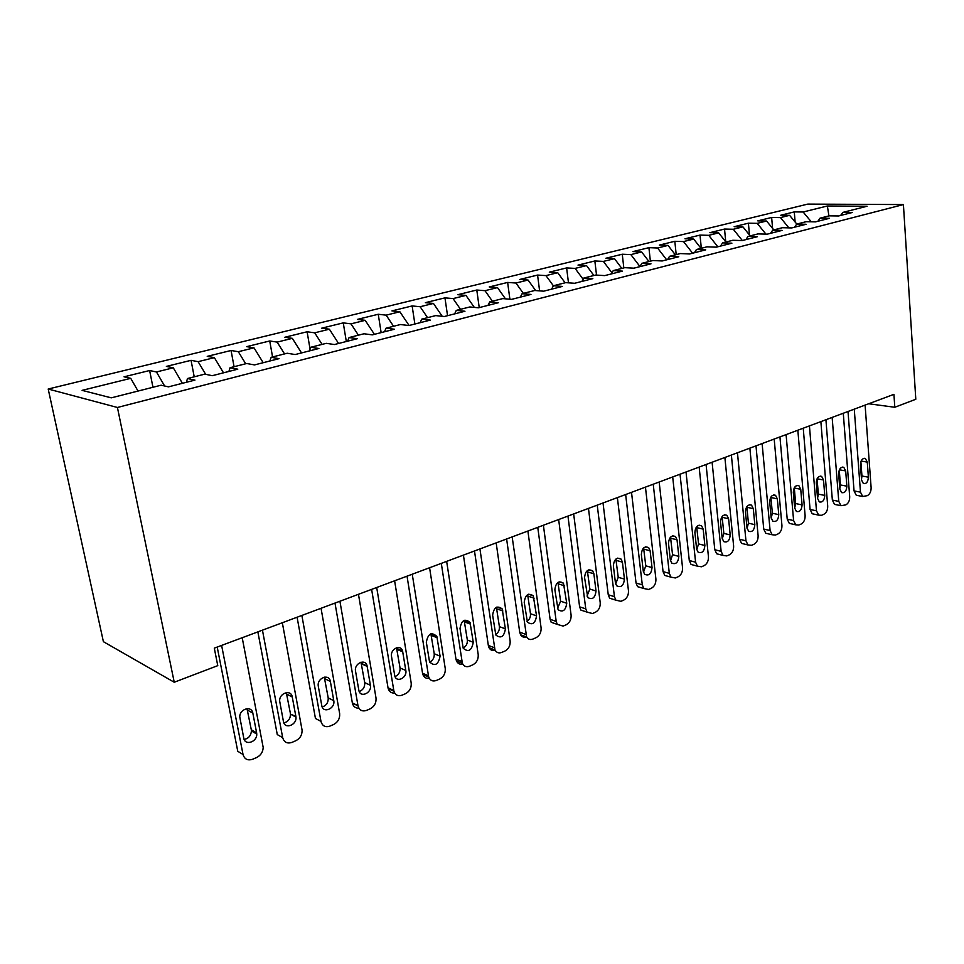 <?xml version="1.0" encoding="UTF-8"?>
<svg xmlns="http://www.w3.org/2000/svg" width="964" height="964" viewBox="0 0 964 964"><rect width="100%" height="100%" fill="white"/><g stroke="black" fill="none" stroke-linecap="round" stroke-linejoin="round"><path stroke-width="1.45" d="M868.685 403.759L894.797 407.266L893.929 394.336L214.297 648.145L217.768 665.642L174.243 682.247L103.389 641.675L48.2 389.022L807.844 204.091L903.413 204.573L117.427 407.483L48.2 389.022M828.919 215.924L827.377 205.995L803.133 211.996L794.276 211.899L780.768 215.225L789.6 215.333L780.466 217.599L771.646 217.466L757.776 220.877L766.585 221.033L757.21 223.347L748.401 223.19L734.158 226.697L742.943 226.877L733.303 229.263L724.53 229.058L709.902 232.661L718.662 232.89L708.757 235.337L700.021 235.096L684.982 238.795L693.694 239.06L683.512 241.578L674.824 241.289L659.364 245.097L668.028 245.41L657.569 248.001L648.917 247.664L633.011 251.58L641.638 251.941L630.866 254.604L622.262 254.219L605.91 258.244L614.478 258.665L603.392 261.401L594.848 260.967L578.014 265.112L586.522 265.582L575.098 268.402L566.627 267.92L549.299 272.173L557.722 272.704L545.973 275.608L537.575 275.065L519.716 279.464L528.067 280.042L515.945 283.03L507.63 282.428L489.23 286.959L497.496 287.597L485 290.694L476.782 290.019L457.804 294.695L465.961 295.406L453.08 298.587L444.958 297.852L425.389 302.672L433.439 303.443L420.135 306.733L412.134 305.937L391.938 310.902L399.867 311.758L386.13 315.156L378.25 314.264L357.391 319.397L365.199 320.325L351.004 323.844L343.256 322.88L321.711 328.182L329.375 329.194L314.698 332.821L307.106 331.773L284.838 337.255L292.333 338.352L277.162 342.112L269.727 340.967L246.688 346.642L254.014 347.835L238.325 351.715L231.071 350.486L207.236 356.355L214.37 357.644L198.114 361.669L191.053 360.331L166.374 366.404L173.291 367.802L156.457 371.971L149.625 370.525L124.043 376.816L130.743 378.334L138.021 391.059M827.377 205.995L867.106 206.236L842.789 212.405L840.632 215.466M130.743 378.334L82.097 390.36L111.258 397.843L161.133 385.202L168.471 386.853L194.957 380.105L187.474 378.527L204.705 374.153L212.285 375.683L237.795 369.176L230.083 367.718L246.7 363.512L254.484 364.922L279.078 358.656L271.173 357.307L287.2 353.246L295.177 354.547L318.903 348.498L310.806 347.257L326.278 343.341L334.436 344.534L357.331 338.701L349.064 337.557L364.006 333.773L372.333 334.87L394.445 329.23L386.034 328.194L400.458 324.531L408.929 325.543L430.306 320.096L421.75 319.132L435.704 315.602L444.308 316.517L464.961 311.252L456.297 310.384L469.793 306.962L478.518 307.793L498.496 302.696L489.712 301.901L502.786 298.599L511.607 299.358L530.959 294.43L522.078 293.707L534.731 290.489L543.648 291.188L562.386 286.416L553.42 285.754L565.675 282.645L574.689 283.271L592.836 278.644L583.786 278.054L595.68 275.041L604.753 275.608L622.358 271.125L613.237 270.595L624.768 267.667L633.914 268.173L650.989 263.823L641.795 263.353L652.99 260.521L662.196 260.967L678.764 256.737L669.522 256.328L680.379 253.568L689.646 253.966L705.72 249.857L696.442 249.507L706.986 246.832L716.288 247.17L731.905 243.181L722.578 242.88L732.821 240.277L742.172 240.566L757.343 236.698L747.98 236.433L757.945 233.915L767.32 234.156L782.069 230.396L772.67 230.179L782.358 227.721L791.757 227.926L806.097 224.263L796.686 224.094L806.109 221.708L815.532 221.865L829.486 218.31L820.051 218.165L829.221 215.84L838.656 215.96L852.236 212.502L842.789 212.405M156.457 371.971L164.603 385.986M173.291 367.802L182.401 383.298M198.114 361.669L205.681 374.345M214.37 357.644L223.503 372.815M187.474 378.527L186.389 382.286M238.325 351.715L245.687 363.765M254.014 347.835L263.196 362.705M230.083 367.718L228.902 371.441M277.162 342.112L284.549 353.909M292.333 338.352L301.527 352.92M271.173 357.307L269.896 360.994M314.698 332.821L322.109 344.389M329.375 329.194L338.581 343.473M310.806 347.257L309.444 350.908M351.004 323.844L358.415 335.183M365.199 320.325L374.418 334.339M349.064 337.557L347.618 341.172M386.13 315.156L393.553 326.278M399.867 311.758L409.098 325.495M386.034 328.194L384.503 331.773M420.135 306.733L427.558 317.662M433.439 303.443L442.235 316.3M421.75 319.132L420.159 322.675M453.08 298.587L460.503 309.311M465.961 295.406L474.324 307.396M456.297 310.384L454.634 313.89M485 290.694L492.411 301.226M497.496 287.597L505.449 298.828M489.712 301.901L488.001 305.383M515.945 283.03L523.356 293.381M528.067 280.042L535.659 290.562M522.078 293.707L520.307 297.141M545.973 275.608L553.384 285.802M557.722 272.704L565.121 282.789M553.42 285.754L551.601 289.164M575.098 268.402L583.124 279.259M586.522 265.582L593.896 275.499M583.786 278.054L581.919 281.428M603.392 261.401L611.959 272.824M614.478 258.665L621.828 268.414M613.237 270.595L611.333 273.933M630.866 254.604L639.927 266.522M641.638 251.941L648.977 261.533M641.795 263.353L639.855 266.654M657.569 248.001L666.678 259.822M668.028 245.41L675.354 254.845M669.522 256.328L667.546 259.593M683.512 241.578L692.598 253.207M693.694 239.06L700.985 248.351M696.442 249.507L694.417 252.749M708.757 235.337L717.806 246.784M718.662 232.89L725.928 242.024M722.578 242.88L720.53 246.085M733.303 229.263L742.34 240.53M742.943 226.877L750.185 235.879M747.98 236.433L745.907 239.614M757.21 223.347L765.934 234.119M766.585 221.033L773.803 229.89M772.67 230.179L770.573 233.324M780.466 217.599L788.889 227.865M789.6 215.333L796.794 224.058M796.686 224.094L794.565 227.203M803.133 211.996L811.254 221.792M820.051 218.165L817.906 221.262M894.797 407.266L915.8 399.253L903.413 204.573M174.243 682.247L117.427 407.483M794.276 211.899L795.119 222.021M771.646 217.466L772.586 228.396M748.401 223.19L749.474 234.987M724.53 229.058L725.747 241.795M700.021 235.096L701.322 248.266M674.824 241.289L676.198 254.629M648.917 247.664L650.375 261.184M622.262 254.219L623.816 267.908M594.848 260.967L596.523 275.102M566.627 267.92L568.471 282.85M537.575 275.065L539.599 290.875M507.63 282.428L509.884 299.214M476.782 290.019L479.228 307.612M444.958 297.852L447.549 315.698M412.134 305.937L414.869 324.024M378.25 314.264L381.142 332.628M343.256 322.88L346.317 341.509M307.106 331.773L310.083 349.209M269.727 340.967L272.571 356.957M231.071 350.486L234.059 366.706M191.053 360.331L194.222 376.816M149.625 370.525L152.963 387.275M865.106 405.097L871.119 487.615C871.143 491.495 869.877 494.183 867.335 495.653L862.684 496.496L860.478 492.146L854.261 409.146M848.019 411.483L854.044 490.905L860.478 492.146M868.383 477.18C868.058 481.904 866.383 484.036 863.383 483.567L861.563 480.036L860.43 464.901C860.744 460.226 862.382 458.093 865.371 458.49L867.287 462.105L868.383 477.18L861.949 476.011L861.503 479.253M860.876 461.636L861.949 476.011M857.9 495.556L856.261 495.243L854.044 490.905M843.283 413.255L849.694 496.725C849.73 500.653 848.441 503.365 845.826 504.883L840.957 505.69L838.764 501.364L832.149 417.412M825.919 419.738L832.354 500.075L838.764 501.364M846.862 486.169C846.513 491.038 844.777 493.182 841.644 492.628L839.849 489.11L838.644 473.806C838.969 468.998 840.68 466.841 843.777 467.323L845.681 470.926L846.862 486.169L840.427 484.952L839.813 488.652M839.258 470.071L840.427 484.952M836.342 504.75L834.535 504.389L832.354 500.075M820.87 421.617L827.702 506.064C827.751 510.04 826.437 512.8 823.75 514.342L821.521 515.306L818.641 515.138L816.484 510.824L809.435 425.895M803.241 428.209L810.073 509.474L816.484 510.824M824.762 495.412C824.389 500.412 822.581 502.581 819.34 501.919L817.568 498.412L816.279 482.94C816.629 477.999 818.412 475.806 821.629 476.385L823.509 479.988L824.762 495.412L818.34 494.134L817.544 498.243M817.074 478.795L818.34 494.134M814.219 514.186L812.23 513.764L810.073 509.474M797.843 430.221L805.121 515.656C805.181 519.68 803.843 522.476 801.096 524.067L798.794 525.043L795.71 524.814L793.613 520.548L786.094 434.607M779.936 436.909L787.214 519.138L793.613 520.548M802.072 504.895C801.674 510.04 799.783 512.233 796.409 511.45L794.673 507.98L793.312 492.327C793.685 487.23 795.541 485.025 798.891 485.711L800.735 489.29L802.072 504.895L795.662 503.557L794.685 508.052M794.288 487.784L795.662 503.557M791.504 523.874L789.323 523.392L787.214 519.138M774.188 439.054L781.937 525.513C782.009 529.585 780.635 532.429 777.815 534.044L775.454 535.056L772.152 534.755L770.103 530.537L762.114 443.561M755.993 445.85L763.729 529.067L770.103 530.537M778.755 514.631C778.334 519.945 776.357 522.151 772.863 521.235L771.164 517.801L769.718 501.955C770.116 496.701 772.056 494.484 775.538 495.303L777.333 498.846L778.755 514.631L772.369 513.234L771.2 518.09M770.875 497.075L772.369 513.234M768.2 533.827L765.778 533.261L763.729 529.067M749.871 448.127L758.114 535.635C758.198 539.756 756.8 542.648 753.896 544.298L751.474 545.335L747.931 544.949L745.955 540.804L737.46 452.767M731.375 455.044L739.593 539.262L745.955 540.804M754.812 524.645C754.342 530.14 752.281 532.357 748.642 531.284L747.004 527.898L745.461 511.872C745.895 506.437 747.931 504.196 751.546 505.16L753.306 508.667L754.812 524.645L748.438 523.175L747.064 528.38M746.823 506.642L748.438 523.175M744.244 544.045L741.569 543.395L739.593 539.262M724.88 457.466L733.628 546.034C733.725 550.215 732.291 553.143 729.314 554.842L726.82 555.915L723.012 555.409L721.132 551.348L712.107 462.238M706.07 464.491L714.794 549.733L721.132 551.348M730.194 534.924C729.676 540.623 727.531 542.84 723.735 541.599L722.169 538.274L720.53 522.054C721.012 516.427 723.133 514.186 726.904 515.306L728.591 518.765L730.194 534.924L723.844 533.393L722.265 538.912M722.096 516.511L723.844 533.393M719.65 554.553L716.686 553.782L714.794 549.733M699.153 467.07L708.456 556.734C708.564 560.964 707.094 563.94 704.033 565.675L701.467 566.784L697.382 566.157L695.598 562.205L686.019 471.986M680.03 474.216L689.284 560.518L695.598 562.205M704.877 545.504C704.31 551.408 702.057 553.637 698.117 552.191L696.623 548.95L694.887 532.526C695.418 526.693 697.635 524.44 701.563 525.766L703.178 529.14L704.877 545.504L698.551 543.901L696.755 549.733M696.671 526.669L698.551 543.901M694.357 565.338L691.08 564.458L689.284 560.518M672.691 476.963L682.548 567.736C682.693 572.014 681.187 575.05 678.029 576.834L675.39 577.966L670.992 577.183L669.317 573.363L659.171 482.012M653.231 484.229L663.051 571.604L669.317 573.363M678.837 556.385C678.21 562.518 675.848 564.747 671.739 563.072L670.341 559.939L668.498 543.298C669.088 537.249 671.426 534.996 675.511 536.538L677.029 539.816L678.837 556.385L672.547 554.71L670.51 560.843M670.522 537.153L672.547 554.71M668.353 576.436L664.726 575.412L663.051 571.604M645.446 487.133L655.906 579.063C656.05 583.401 654.508 586.474 651.278 588.305L648.555 589.474L643.819 588.51L642.289 584.847L631.516 492.339M625.648 494.532L636.047 583.015L642.289 584.847M652.038 567.591C651.339 573.954 648.844 576.183 644.591 574.255L643.289 571.242L641.337 554.396C642 548.106 644.446 545.853 648.7 547.636L650.122 550.818L652.038 567.591L645.772 565.832L643.494 572.267M643.603 547.95L645.772 565.832M641.614 587.859L637.59 586.666L636.047 583.015M617.382 497.617L628.468 590.715C628.636 595.113 627.058 598.246 623.732 600.114L620.924 601.319L615.839 600.15L614.442 596.68L603.03 502.979M597.234 505.136L608.248 594.752L614.442 596.68M624.443 579.111C623.648 585.751 621.045 587.968 616.611 585.738L615.442 582.883L613.369 565.82C614.104 559.265 616.695 557.023 621.117 559.108L622.407 562.133L624.443 579.111L618.225 577.279L615.683 584.003M615.888 559.084L618.225 577.279M614.092 599.608L609.646 598.21L608.248 594.752M588.462 508.414L600.211 602.729C600.403 607.175 598.789 610.357 595.354 612.285L592.474 613.526L587.004 612.104L585.763 608.862L573.664 513.945M567.953 516.077L579.617 606.85L585.763 608.862M596.017 590.992C595.125 597.921 592.378 600.102 587.787 597.547L584.558 577.593C585.389 570.748 588.112 568.519 592.715 570.941L593.872 573.785L596.017 590.992L589.848 589.076L587.016 596.077M587.353 570.567L589.848 589.076M585.763 611.694L580.858 610.079L579.617 606.85M558.65 519.548L571.098 615.092C571.315 619.599 569.652 622.84 566.121 624.817L563.145 626.094L557.276 624.383L556.204 621.419L543.395 525.247M537.755 527.344L550.119 619.322L556.204 621.419M566.736 603.235C565.711 610.465 562.831 612.622 558.072 609.682L554.854 589.727C555.818 582.569 558.674 580.376 563.446 583.16L566.736 603.235L560.614 601.223L557.481 608.513M557.951 582.413L560.614 601.223M556.59 624.142L551.179 622.262L550.119 619.322M527.898 531.031L541.093 627.853C541.322 632.42 539.623 635.71 535.984 637.746L532.911 639.06C530.26 640.048 528.152 639.361 526.621 637.011L512.161 536.912M506.618 538.972L519.704 632.167L525.742 634.372M536.538 615.851C535.369 623.419 532.333 625.528 527.428 622.166L524.223 602.235C525.332 594.74 528.344 592.595 533.273 595.8L536.538 615.851L530.477 613.743C530.706 617.02 529.549 619.539 527.019 621.31M527.645 594.643L530.477 613.743M526.585 636.951C524.042 637.758 522.042 637.035 520.584 634.794L519.704 632.167M496.171 542.877L510.137 641C510.402 645.627 508.655 648.989 504.895 651.074L501.738 652.423C498.798 653.496 496.556 652.676 494.99 649.989L479.927 548.95M474.493 550.974L488.326 645.422L494.303 647.724M505.401 628.865C504.064 636.794 500.87 638.843 495.821 635.011L492.628 615.14C493.905 607.284 497.075 605.199 502.16 608.887L505.401 628.865L499.4 626.66C499.629 630.131 498.364 632.746 495.592 634.505M496.4 607.272L499.4 626.66M495.171 650.326C492.483 651.025 490.423 650.146 489.025 647.675L488.326 645.422M463.419 555.107L478.204 654.568C478.493 659.268 476.698 662.678 472.818 664.823L469.564 666.22C466.323 667.365 463.925 666.413 462.371 663.34L446.645 561.373M441.307 563.362L455.96 659.099L461.852 661.509M473.264 642.289C471.721 650.604 468.371 652.58 463.202 648.218L460.009 628.468C461.491 620.226 464.829 618.201 470.034 622.419L473.264 642.289L467.335 639.988C467.576 643.663 466.178 646.374 463.154 648.097M464.154 620.322L467.335 639.988M462.756 664.112C459.888 664.702 457.792 663.642 456.466 660.918L455.96 659.099M429.583 567.748L445.248 668.57C445.561 673.342 443.705 676.824 439.717 679.018L436.343 680.464C432.764 681.693 430.209 680.572 428.691 677.09L412.243 574.219M407.037 576.171L422.545 673.221L428.353 675.752M440.09 656.159C438.307 664.859 434.788 666.763 429.534 661.834L426.329 642.229C428.04 633.577 431.547 631.637 436.861 636.433L440.09 656.159L434.234 653.737C434.475 657.641 432.957 660.436 429.643 662.123M430.872 633.806L434.234 653.737M429.257 678.319C426.233 678.789 424.1 677.535 422.883 674.559L422.545 673.221M394.613 580.81L411.194 683.042C411.532 687.874 409.64 691.417 405.507 693.694L402.024 695.177C398.072 696.502 395.373 695.189 393.927 691.26L376.695 587.498M371.622 589.39L388.022 687.802L393.746 690.453M405.82 670.474C407.326 677.837 396.529 683.163 394.77 675.872L391.517 656.448C389.998 649.073 400.687 643.819 402.566 650.953L405.82 670.474L400.048 667.944C400.301 672.077 398.626 674.969 395.023 676.595M396.505 647.748L400.048 667.944M394.65 692.996C391.444 693.321 389.287 691.851 388.203 688.609L388.022 687.802M358.463 594.306L376.008 697.996C376.382 702.889 374.43 706.516 370.164 708.841L366.561 710.384C362.199 711.794 359.355 710.287 358.018 705.877L339.918 601.235M334.99 603.078L352.342 702.876L357.969 705.66M370.393 685.284C372.032 693.056 360.211 698.31 358.849 690.345L355.535 671.137C353.896 663.34 365.609 658.171 367.103 665.979L370.393 685.284L364.717 682.62C364.97 687.007 363.139 689.983 359.235 691.549M360.994 662.184L364.717 682.62M358.873 708.142C355.475 708.299 353.318 706.624 352.39 703.093L352.342 702.876M321.048 608.284L339.641 713.541C340.003 718.481 337.99 722.144 333.616 724.518L329.893 726.109C325.278 727.579 322.301 726 320.976 721.373L301.865 615.442M297.093 617.225L315.457 718.469L320.976 721.373M333.761 700.587L333.785 700.708C335.388 708.721 322.964 713.842 321.771 705.6L318.265 686.043C316.879 677.909 329.254 673.246 330.363 681.428L333.761 700.587L328.218 697.924C328.387 702.527 326.386 705.54 322.193 706.986M324.278 677.114L328.194 697.803M282.332 622.744L302.094 730.17C302.166 734.966 300.069 738.484 295.803 740.738L291.947 742.388C287.176 743.919 284.079 742.328 282.681 737.641L262.449 630.167M257.858 631.878L277.283 734.592L282.681 737.641M295.864 716.421L295.948 717.083C296.984 725.121 284.645 729.664 283.452 721.602L279.68 701.214C278.897 693.08 291.164 689.019 292.261 696.984L295.864 716.421L290.501 714.155C290.369 718.819 288.152 721.747 283.862 722.94M286.308 692.598L290.417 713.505M242.205 637.722L263.184 747.401C262.979 752.016 260.81 755.39 256.653 757.523L252.664 759.234C247.712 760.825 244.507 759.246 243.036 754.499L221.612 645.422M217.201 647.061L237.771 751.293L243.036 754.499M256.629 732.821L256.749 734.026C257.231 742.063 244.964 746.052 243.772 738.195L239.771 716.915C239.554 708.829 251.7 705.335 252.821 713.095L256.629 732.821L251.303 729.76L251.423 730.953C250.977 735.677 248.555 738.508 244.157 739.436M247.001 708.636L251.303 729.76M867.287 462.105L861.117 461.045M845.681 470.926L839.379 469.793M823.509 479.988L817.074 478.771M800.735 489.29L794.312 488.013M777.333 498.846L770.935 497.508M753.306 508.667L746.907 507.269M728.591 518.765L722.229 517.294M703.178 529.14L696.839 527.609M677.029 539.816L670.727 538.213M650.122 550.818L643.844 549.131M622.407 562.133L616.177 560.373M593.872 573.785L587.691 571.953M564.458 585.799L558.325 583.871M534.128 598.186L528.055 596.174M502.847 610.971L496.834 608.85M470.565 624.154L464.624 621.937M437.222 637.77L431.366 635.445M402.783 651.845L397.011 649.399M367.188 666.389L361.512 663.822M330.363 681.428L324.796 678.74M292.261 696.984L286.814 694.164M252.821 713.095L247.495 710.131M856.261 495.243L862.684 496.496M865.371 458.49L864.154 458.274M834.535 504.389L840.957 505.69M843.777 467.323L842.44 467.082M812.23 513.764L818.641 515.138M821.629 476.385L820.147 476.108M789.323 523.392L795.71 524.814M798.891 485.711L797.24 485.386M765.778 533.261L772.152 534.755M775.538 495.303L773.706 494.918M741.569 543.395L747.931 544.949M751.546 505.16L749.522 504.726M716.686 553.782L723.012 555.409M726.904 515.306L724.639 514.8M691.08 564.458L697.382 566.157M701.563 525.766L699.045 525.163M664.726 575.412L670.992 577.183M675.511 536.538L672.703 535.827M637.59 586.666L643.819 588.51M648.7 547.636L645.579 546.817M609.646 598.21L615.839 600.15M621.117 559.108L617.635 558.132M580.858 610.079L587.004 612.104M592.715 570.941L588.835 569.796M551.179 622.262L557.276 624.383M563.446 583.16L559.144 581.822M520.584 634.794L526.621 637.011M533.273 595.8L528.513 594.234M489.025 647.675L494.99 649.989M502.16 608.887L496.906 607.043M456.466 660.918L462.371 663.34M470.034 622.419L464.262 620.274M422.883 674.559L428.691 677.09M436.861 636.433L431.004 634.119M388.203 688.609L393.927 691.26M402.566 650.953L396.807 648.519M352.39 703.093L358.018 705.877M367.103 665.979L361.428 663.425M333.785 700.708L328.218 697.924M295.948 717.083L290.501 714.155M256.749 734.026L251.423 730.953"/></g></svg>
